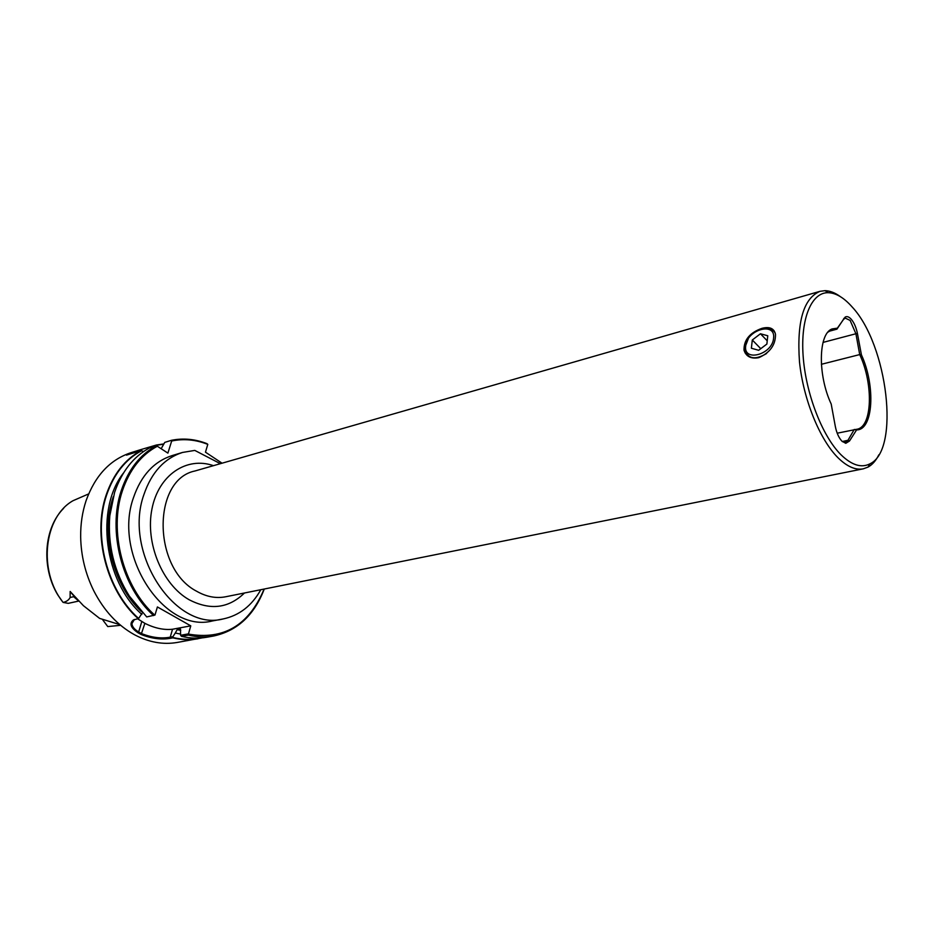 <?xml version="1.0" encoding="UTF-8"?>
<svg xmlns="http://www.w3.org/2000/svg" width="934" height="934" viewBox="0 0 934 934"><rect width="100%" height="100%" fill="white"/><g stroke="black" fill="none" stroke-linecap="round" stroke-linejoin="round"><path stroke-width="1.4" d="M773.586 338.201C775.862 321.448 746.838 329.597 745.706 345.767C743.02 362.485 772.43 354.78 773.586 338.201M766.604 353.507C755.664 359.999 748.531 359.088 745.192 350.775L745.075 347.086L748.192 339.007M757.1 330.729C765.635 326.55 771.682 327.344 775.232 333.123M760.451 333.765L752.302 339.988L751.38 348.23L758.641 350.297L766.884 344.051L767.76 335.761L760.451 333.765L767.223 340.817M760.766 348.697L752.302 339.988M835.335 426.499C836.619 432.897 838.802 437.777 841.884 441.128L845.772 443.323L849.473 441.035L856.595 429.909C873.383 430.224 875.753 385.964 861.417 354.838L857.435 333.531C856.209 327.495 854.143 322.732 851.236 319.241C848.994 316.789 846.986 316.066 845.188 317.07L837.378 328.149L832.007 328.955C818.347 333.823 817.589 375.083 831.202 404.037L835.335 426.499M153.585 615.576C121.98 587.369 107.41 530.979 121.315 490.49C128.448 469.522 140.042 454.66 156.095 445.903L149.393 447.993C133.352 456.738 121.747 471.542 114.59 492.428L109.803 515.872C107.562 544.744 114.076 571.491 129.347 596.102L146.72 616.93L154.974 615.051L157.402 606.948L190.769 625.85L188.481 633.859L180.601 635.283L181.465 636.323C190.034 638.389 198.417 638.704 206.589 637.268L213.489 636.042C205.317 637.49 196.946 637.163 188.364 635.073L181.465 636.323M869.939 463.836C861.346 468.238 851.656 465.167 840.845 454.624C822.189 435.991 805.773 393.529 803.135 356.029C800.403 318.459 811.553 292.237 828.248 292.692C836.035 292.972 844.009 297.736 852.17 306.994C887.604 344.728 900.364 450.001 869.939 463.836L868.025 467.105L863.261 468.833C855.451 470.316 847.01 466.603 837.95 457.707C819.655 439.482 803.298 399.145 799.481 361.797C796.679 321.74 803.52 298.25 820.017 291.326L825.037 290.661C829.952 290.778 835.043 292.762 840.296 296.592M843.927 318.342L843.309 319.603L845.247 318.085L850.127 320.432L855.906 333.753L823.041 342.404M747.235 355.515L745.449 351.768M758.817 357.664C751.041 359.088 746.103 356.578 744.001 350.145C743.814 339.906 749.815 332.632 762.016 328.324C769.686 326.386 774.181 328.406 775.5 334.395C775.617 344.868 770.048 352.62 758.817 357.664M837.203 433.201L856.933 429.243C872.403 426.885 873.605 384.061 859.712 354.581L821.383 364.295M878.836 454.823C875.94 460.649 872.333 464.747 868.025 467.105M74.405 596.698L70.155 591.479L83.441 605.711L99.611 618.39L119.832 624.636M107.76 626.574L120.638 625.313L107.76 626.574L102.845 620.013M156.515 446.02L156.422 445.004L140.042 449.849L126.487 455.138L141.069 450.597C125.016 459.318 113.399 474.063 106.231 494.845C92.244 534.972 106.674 590.755 138.174 618.623L138.629 618.46C107.153 590.708 92.7 534.995 106.651 494.938C113.831 474.133 125.46 459.4 141.548 450.725L143.602 451.507M156.095 445.903L157.344 446.242C141.221 454.881 129.581 469.709 122.424 490.724C108.589 531.049 123.23 587.241 154.775 615.144M202.258 637.864L177.297 642.44C163.041 644.904 148.716 642.3 134.333 634.653C117.521 625.301 103.989 610.673 93.762 590.767C85.403 573.803 81.036 555.882 80.663 536.98C80.511 524.079 82.332 511.972 86.091 500.659C95.163 475.581 110.142 459.586 131.052 452.663L140.042 449.849M172.872 637.864L170.63 638.272C161.454 639.907 151.623 638.646 141.151 634.501L138.034 632.797L138.652 631.991L141.746 633.684C151.973 637.642 161.477 638.809 170.233 637.163L172.93 636.673L172.872 637.864C181.441 639.918 189.812 640.222 197.996 638.786M223.074 618.962C175.23 631.769 122.938 552.73 143.894 494.635C151.506 472.37 164.372 458.314 182.515 452.453L172.183 455.57C154.04 461.431 141.151 475.429 133.515 497.553C112.489 555.298 164.594 633.719 212.462 620.947L223.074 618.962C239.256 615.541 251.83 605.792 260.808 589.716M182.515 452.453L194.797 450.41L220.366 463.684M171.436 440.311C183.251 437.929 195.078 439.038 206.939 443.638L207.792 444.374C195.72 439.599 183.683 438.49 171.669 441.011L171.436 440.311L164.746 442.401L161.162 448.729M171.669 441.011L167.898 453.118L157.344 446.242M188.481 633.859L188.364 635.073M142.412 612.704L138.629 618.46M138.174 618.623L133.328 620.001C129.114 623.527 130.678 627.788 138.034 632.797M264.252 589.027L263.657 590.603C253.511 615.856 236.792 630.999 213.489 636.042M156.422 445.004L163.789 443.93M163.625 444.199L156.503 445.273M141.886 614.409C104.141 581.45 95.07 508.761 123.557 472.908M172.953 637.502C182.34 639.767 191.458 639.942 200.331 638.027M180.46 634.058L175.277 633.019L177.168 629.656L180.741 630.38M172.93 636.673L175.277 633.019M177.168 629.656L180.507 629.119L180.601 635.283M222.058 463.194L205.457 452.173L207.792 444.374M137.52 618.752L144.863 623.34C154.682 628.232 163.917 630.193 172.545 629.236L190.769 625.85M134.391 619.499L131.928 623.62C132.091 626.574 134.333 629.364 138.652 631.991L141.781 621.635M188.563 634.104C223.483 640.152 248.514 625.488 263.668 590.101L264.053 589.074M70.155 591.479L70.12 597.48C68.836 600.013 66.512 601.659 63.162 602.418L68.264 603.352L78.608 601.087M63.675 508.294C43.816 528.025 41.096 567.312 57.733 594.841L62.835 602.115C37.909 570.651 43.956 516.864 73.097 500.671L88.637 493.923M842.421 441.654L845.422 442.366L847.967 440.288L854.271 429.453M843.309 319.603L836.946 329.142L828.82 331.348M859.712 354.581L855.906 333.753L857.435 333.531M836.829 329.212L832.603 329.387L827.933 332.154M836.946 329.142L837.378 328.149M854.33 429.488L855.999 429.92M861.417 354.838L859.77 354.465M774.006 330.578L770.328 328.686M213.442 465.669C186.8 456.282 158.582 474.822 151.962 508.925C145.05 542.876 162.282 584.532 189.088 599.71C210.185 610.638 228.643 608.396 244.463 592.997M863.261 468.833L225.666 596.768C216.011 598.636 206.309 596.779 196.572 591.21C152.382 568.421 152.125 479.574 195.019 470.969L820.017 291.326M153.573 446.697L153.853 445.81M170.63 638.272L170.233 637.163L172.545 629.236M113.294 496.748C100.288 533.548 112.769 584.777 141.232 611.466M141.151 634.501L144.863 623.34M70.12 597.48L73.669 596.698L77.429 599.955M849.473 441.035L847.967 440.288L842.281 441.513M828.248 292.692L825.037 290.661M844.488 318.412L845.188 317.07M745.39 351.558L744.001 350.145M133.328 620.013L134.274 619.569M131.928 623.62L132.756 620.888M831.248 329.749L830.174 330.041M745.706 352.69L745.04 352.865M831.062 329.947L832.007 328.955M855.311 429.453L856.595 429.909M844.511 442.412L845.772 443.323"/></g></svg>
